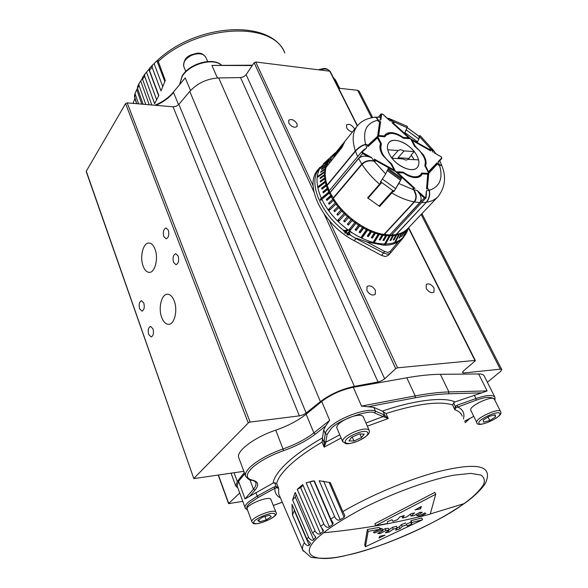 <?xml version="1.0" encoding="UTF-8"?>
<svg xmlns="http://www.w3.org/2000/svg" width="588" height="588" viewBox="0 0 588 588"><rect width="100%" height="100%" fill="white"/><g stroke="black" fill="none" stroke-linecap="round" stroke-linejoin="round"><path stroke-width="0.88" d="M462.69 371.814L463.293 373.035L500.263 369.168L501.77 369.565L500.572 371.41L487.364 382.244M372.682 117.526L359.239 91.272L357.607 90.295L338.651 88.222M242.793 501.344L228.548 503.644L239.713 492.987M237.868 487.989L235.737 485.909L237.302 481.499L244.277 472.686L243.763 471.311M193.959 478.309L249.018 422.213L299.38 415.87L173.034 106.796L127.17 102.871L125.575 103.613L86.282 171.189L193.819 478.595L243.851 471.326M86.282 171.189L86.289 171.725M163.802 236.596C162.758 232.003 163.501 229.122 166.014 227.946L168.315 230.158C169.359 234.752 168.631 237.64 166.117 238.824L163.802 236.596M173.534 262.358C172.468 257.757 173.203 254.869 175.731 253.693L178.171 256.008C179.244 260.616 178.517 263.512 175.996 264.696L173.534 262.358M139.621 308.788C138.65 304.496 139.275 301.798 141.473 300.703L143.803 303.055C144.78 307.355 144.163 310.052 141.965 311.155L139.621 308.788M148.691 334.476C147.706 330.177 148.316 327.479 150.521 326.377L152.983 328.839C153.975 333.146 153.372 335.851 151.167 336.961L148.691 334.476M143.119 266.099C139.599 257.154 143.06 242.807 148.786 243.006C151.337 243.042 153.409 245.093 155.004 249.143C158.62 258.095 155.1 272.567 149.455 272.369C146.824 272.347 144.714 270.26 143.119 266.099M161.7 317.41C158.121 308.252 161.435 294.221 167.271 294.221C170.116 294.198 172.438 296.448 174.239 300.968C177.914 310.126 174.555 324.289 168.793 324.297C165.86 324.341 163.493 322.048 161.7 317.41M173.034 106.796L176.231 106.244L178.87 104.392L306.164 413.026L302.96 414.863L299.38 415.87M306.164 413.026L320.409 401.626C330.287 394.195 341.613 389.116 354.373 386.382L378.025 381.987L240.514 77.594L218.707 77.947C207.064 78.66 197.414 83.151 189.762 91.419L178.87 104.392M240.514 77.594L243.697 76.741L246.122 74.669L384.655 378.812L381.627 380.767L378.025 381.987M330.118 71.244L255.729 62.005L254.156 62.74L246.122 74.669M384.655 378.812L395.739 368.639L397.591 367.809L474.928 360.437L475.347 360.576L475.045 361.039L463.675 370.727L462.506 372.388L463.293 373.035M366.912 290.597L367.044 286.554C369.925 284.989 372.704 286.231 375.394 290.281L375.254 294.368C372.373 295.911 369.595 294.654 366.912 290.597M426.256 288.414L426.3 284.438C428.902 283.122 431.474 284.357 434.025 288.127L433.973 292.14C431.371 293.434 428.799 292.199 426.256 288.414M288.767 123.039L288.723 120.253C291.442 118.666 294.206 119.82 297.014 123.708L297.058 126.523C294.331 128.096 291.567 126.942 288.767 123.039M352.528 131.881C350.044 131.558 348.074 130.176 346.611 127.736L346.523 124.928C349.007 123.576 351.573 124.715 354.211 128.353L354.579 129.345M275.934 512.207L270.818 499.161C267.996 495.802 245.409 505.143 247.144 508.951L247.21 509.127M266.246 519.917L259.514 521.828L257.713 520.446L262.718 517.109L269.51 515.198L271.237 516.609L266.246 519.917L264.96 516.477M258.742 519.755L259.514 521.828M500.498 411.409L494.427 399.296C493.464 394.71 468.967 405.86 470.716 410.079L470.841 410.38M488.973 416.436L495.199 414.783L495.552 416.833L489.753 420.508L483.579 422.162L483.152 420.141L488.973 416.436M494.604 414.937L495.552 416.833M488.04 417.032L489.753 420.508M138.871 84.988L145.765 104.458L138.871 84.988L139.047 83.496L142.355 78.447M142.539 77.498L142.539 79.284L151.8 104.98M149.337 68.553L149.425 70.273L158.826 95.535L154.622 103.701L144.633 76.256L144.824 74.184L149.22 68.958M152.116 67.348L152.395 65.217L157.768 60.05L165.287 80.446L160.987 90.919L152.116 67.348L149.425 70.273M133.667 103.422L133.439 102.202L134.895 98.549M134.417 95.94L136.659 103.679M138.547 103.841L135.181 94.051L135.218 92.911L137.482 88.273M137.526 86.693L137.526 88.406L143.09 104.23M252.252 65.562L211.93 65.415L252.502 65.187M173.541 91.919L185.235 77.888L173.541 91.919C168.962 97.498 162.758 101.944 154.916 105.245M339.768 434.797L325.87 442.169L324.054 441.382L324.135 442.801L325.554 443.323L324.15 447.167L324.135 442.801L322.525 438.839L322.099 442.11L324.15 447.167L341.128 438.001M322.525 438.839L322.467 437.876C307.715 446.351 295.962 454.62 287.216 462.683C278.675 470.679 273.957 477.485 273.075 483.093L245.064 498.903L253.443 489.157L255.03 490.098C259.33 484.894 258.448 481.572 252.377 480.131C245.769 478.558 245.586 474.553 251.826 468.121C259.176 461.448 269.767 455.626 283.622 450.643C296.279 446.167 306.87 440.655 315.381 434.113L325.73 425.91L323.694 429.843L322.467 437.876M463.925 503.673C439.64 522.195 379.473 548.714 347.486 555.079C311.971 564.377 295.257 554.014 323.65 532.765C331.007 526.701 343.576 518.822 361.348 509.127C386.61 495.912 424.984 480.8 453.583 475.2L470.812 473.377L481.109 475.082C484.512 477.699 485.218 481.087 483.218 485.254C478.581 491.781 472.149 497.918 463.925 503.673L430.313 513.949M297.241 489.341L302.717 484.527L320.629 526.297L323.437 530.413L323.135 531.434L320.445 533.595C318.894 534.676 317.189 533.955 315.308 531.427L297.241 489.341L300.637 487.57L303.085 485.387M292.559 499.881L295.205 492.413L312.596 533.015L315.815 537.182L313.683 539.791C312.382 540.835 310.751 540.137 308.788 537.711L292.559 499.881L295.33 497.088L296.161 494.633M292.493 514.956L291.986 504.328L306.855 539.078L310.471 543.194L309.192 545.267C308.105 546.215 306.583 545.539 304.628 543.239L292.493 514.956L294.323 510.627L294.243 509.598M420.493 508.826L421.405 506.422L415.055 509.936L420.493 508.826L419.817 507.304M378.966 538.057L385.125 535.117L379.76 536.293L378.966 538.057M414.003 515.647L410.968 516.029L414.702 512.92L411.093 513.669L406.712 516.918L402.662 518.013L404.228 515.514L399.825 516.918L397.488 519.667L392.931 521.335L392.078 519.748L387.455 521.637L387.499 523.57L375.673 525.621L435.701 494.265L430.24 514.162L419.479 516.845L425.844 513.611L424.97 512.898L418.487 515.977L416.819 515.625L422.199 512.28L419.825 512.28L414.003 515.647M383.001 530.538L377.665 533.566L380.179 533.529L385.956 530.508L389.043 530.104L385.397 532.831L388.977 532.059L393.269 529.193L397.231 528.083L395.65 530.178L399.869 528.766L402.236 526.407L406.624 524.724L407.241 525.944L411.629 524.055L411.835 522.467L422.574 519.763L365.435 546.752L368.147 531.361L379.944 529.274L373.417 532.25L374.541 532.978L381.171 530.178L383.001 530.538L382.222 528.693L380.385 528.333L381.171 530.178M435.701 494.265L434.841 492.376L374.872 523.739L375.673 525.621M418.994 515.742L419.479 516.845M416.26 514.353L416.819 515.625M410.218 514.324L410.968 516.029M401.891 516.235L402.662 518.013M406.624 524.724L407.241 525.944M406.455 524.143L410.836 522.254L411.629 524.055M410.836 522.254L411.041 520.659L411.835 522.467M411.041 520.659L421.772 517.969L422.574 519.763M368.147 531.361L367.36 529.479L364.692 544.958L365.435 546.752M367.36 529.479L379.157 527.421L379.944 529.274M374.108 531.942L374.541 532.978M379.672 528.634L380.385 528.333M379.708 532.419L380.179 533.529M382.751 529.95L385.169 528.671L385.956 530.508M385.169 528.671L388.256 528.274L389.043 530.104M388.359 530.619L388.977 532.059M388.896 529.773L392.483 527.37L393.269 529.193M392.483 527.37L396.452 526.26L397.231 528.083M397.054 527.664L399.09 526.958L399.869 528.766M399.09 526.958L401.45 524.592L402.236 526.407M401.45 524.592L405.838 522.916M343.113 512.192L344.818 515.272L344.156 517.308L340.209 519.696C338.232 520.74 336.454 519.91 334.888 517.205L319.181 480.727L330.36 482.623L343.113 512.192M306.135 482.799L314.359 480.852L330.794 519.086L333.19 523.063L332.712 524.525L329.353 526.841C327.597 527.936 325.84 527.164 324.076 524.525L306.135 482.799L313.088 480.999M419.442 516.756C389.344 524.099 361.091 529.038 323.65 532.765M279.263 495.118L278.646 493.677L278.653 488.224L276.625 483.534L274.53 482.719L273.075 483.093M276.478 487.761L278.653 488.224L276.117 486.386L276.478 487.761L275.015 488.268L273.957 486.945L276.117 486.386L274.53 482.719M463.432 418.913C464.932 413.445 462.962 409.432 457.53 406.859L457.185 405.198L455.237 406.477L456.09 407.653L454.7 409.711L455.237 406.477L453.635 402.78L452.664 404.978L454.7 409.711C458.824 411.152 461.33 413.313 462.234 416.194M367.346 426.168L388.264 418.509L385.971 413.548L382.332 411.093L373.814 407.41L361.539 406.073L415.238 395.908C427.946 393.526 439.162 392.203 448.887 391.939L448.534 393.806L481.859 392.843L454.958 401.913C444.308 396.65 414.283 400.068 382.332 411.093M384.317 417.046L388.264 418.509L384.927 415.613L384.317 417.046L383.111 416.569L383.751 414.687L384.927 415.613L383.133 411.725M457.185 405.198L475.92 398.532L476.258 400.185L456.09 407.653M324.054 441.382L325.274 433.628L327.119 434.429L325.554 443.323M453.635 402.78L454.958 401.913M238.912 458.133L238.662 457.464C236.185 450.989 254.729 437.105 275.779 430.159C287.936 425.925 298.057 420.596 306.142 414.187L321.717 401.472C330.86 394.504 341.385 389.778 353.292 387.294L406.793 377.783C419.457 375.556 430.651 374.394 440.375 374.306L448.887 391.939L487.121 390.902L481.859 392.843M245.806 476.574L245.571 475.927C244.99 473.59 246.541 470.628 250.209 467.034C257.794 460.103 268.789 454.054 283.181 448.887C295.433 444.572 305.657 439.251 313.86 432.915L329.677 420.346L325.73 425.91M440.375 374.306L478.639 373.953C481.822 373.946 483.704 374.674 484.291 376.144L494.787 397.032M237.096 485.894L238.552 481.3L244.762 473.766M409.233 159.289L408.778 158.407L398.083 157.746L404.059 150.903L400.568 149.661L398.15 150.491L387.735 149.8C387.08 146.824 387.455 144.464 388.852 142.708C386.816 145.412 386.963 149.168 389.3 153.968C394.732 165.478 412.629 173.901 417.399 167.352C418.928 165.515 419.31 163.016 418.553 159.855L408.248 159.392M398.083 157.746L399.406 158.686M417.267 167.499L417.399 167.352C413.276 172.791 399.252 167.837 392.049 158.238L402.464 158.87L405.977 160.105L408.388 159.238M414.143 159.591L411.203 154.989L414.209 151.579C408.638 144.993 402.486 141.252 395.746 140.363C392.659 140.157 390.366 140.936 388.852 142.708C393.644 135.99 411.387 144.332 416.936 155.746C419.42 160.693 419.575 164.559 417.399 167.352M414.209 151.579L404.059 150.903M398.15 150.491L392.181 157.386L391.373 157.334M391.836 157.966L392.181 157.386M408.778 158.407L411.482 155.35M369.058 430.078L363.171 416.635C361.385 414.297 356.181 414.863 347.581 418.355C340.254 421.883 336.645 424.992 336.755 427.682L336.865 427.946M348.941 440.897L351.558 437.362L359.231 433.929L364.192 434.084L361.51 437.626L353.932 441.015L348.941 440.897M359.922 433.951L361.51 437.626M352.234 437.06L353.932 441.015M407.264 127.662L419.09 136.284L418.957 139.158L417.421 141.73M406.381 129.544L405.367 131.727M318.049 169.587L317.623 170.116C303.695 185.617 323.172 224.807 354.13 240.654L381.627 255.471L385.463 256.552L388.212 255.398M351.683 232.481L349.934 231.672L348.89 232.525L349.456 232.811L349.853 234.862L347.332 234.965L346.685 233.385L347.229 233.48L347.626 234.678L349.397 234.568L349.074 233.069L347.993 232.613L349.897 231.077L351.683 232.481C363.252 239.933 374.247 243.77 384.662 244.005L389.197 235.781L386.698 235.656L383.949 240.455L383.685 239.801L386.426 234.994L386.698 235.656M390.3 253.215L387.639 254.259L383.795 253.178L356.019 238.552L356.35 238.177L366.897 241.918L383.876 245.255L384.662 244.005M348.03 229.945L346.119 232.231L346.641 232.605L345.84 232.539L345.163 233.304L344.737 232.988L345.406 232.231L343.37 230.709L348.125 229.658L349.764 231.187M316.873 172.166L317.579 170.594L316.579 172.269L318.159 170.02L319.681 168.925L316.873 172.166C309.825 186.815 321.893 213.856 343.914 230.614M317.005 171.872L318.99 168.447L320.423 167.712L317.887 170.057M318.975 170.233C315.741 177.907 316.535 187.241 321.357 198.252L320.232 199.281L320.717 200.332L329.258 193.04L330.61 195.679L326.333 199.435L326.913 200.493L331.191 196.73L332.764 199.361L328.538 203.235L329.207 204.286L333.433 200.412L335.211 203.014L328.743 209.188L329.493 210.225L335.961 204.051L337.931 206.609L333.837 210.688L334.66 211.695L338.754 207.623L340.9 210.107L336.887 214.282L337.777 215.259L341.797 211.085L344.098 213.481L338.004 220.11L338.953 221.051L345.053 214.422L347.501 216.7L343.664 221.059L344.671 221.948L348.5 217.597L351.065 219.743L347.332 224.19L348.383 225.02L352.116 220.581L354.777 222.58L349.14 229.599L350.22 230.371L355.865 223.352L358.599 225.189L355.079 229.776L356.181 230.474L359.709 225.895L362.495 227.549L359.084 232.194L360.209 232.819L363.619 228.181L366.442 229.643L361.311 236.935L362.443 237.479L367.574 230.187L370.396 231.444L367.206 236.178L368.338 236.641L371.52 231.907L374.328 232.944L371.249 237.714L372.366 238.089L375.445 233.318L378.202 234.134L373.601 241.58L374.696 241.859L379.297 234.421L381.994 235.009L379.142 239.816L380.208 240L383.06 235.2L385.669 235.56L382.92 240.367L383.949 240.455M321.357 198.252L328.765 191.989L327.641 189.373L323.282 192.915L322.885 191.872L327.237 188.329L326.355 185.749L321.974 189.189L321.665 188.167L326.046 184.728L325.407 182.207L318.578 187.388L318.373 186.396L325.201 181.214L324.804 178.774L320.401 182.008L320.298 181.053L324.694 177.819L324.547 175.474L320.151 178.612L320.151 177.701L324.539 174.562L324.635 172.335L317.836 177.069L317.932 176.202L324.73 171.468L325.068 169.381L320.717 172.343L320.908 171.534L325.252 168.572L325.84 166.632L321.518 169.513L321.805 168.763L326.119 165.889L326.928 164.111L320.298 168.462L320.673 167.778L327.303 163.427L328.339 161.825L324.583 163.956L328.802 161.222L330.052 159.804L326.436 161.943L330.566 159.289M330.853 158.76L325.693 162.119L330.765 158.87M408.814 227.512L407.264 230.841L408.969 227.343M407.734 228.659L405.669 233.069L408.131 228.24M366.897 241.918L384.64 251.51L387.845 252.414L390.138 251.466L398.223 241.881C394.519 244.02 390.065 245.145 384.861 245.255L390.182 235.781L392.556 235.678L390.006 240.455L390.932 240.367L393.482 235.59L395.717 235.251L393.254 240.007L394.122 239.823L396.577 235.068L398.649 234.509L394.967 241.837L395.761 241.558L399.443 234.237L401.339 233.451L399.046 238.133L399.766 237.773L402.067 233.098L403.765 232.106L401.545 236.729L404.412 231.665L405.918 230.474L403.125 237.037L406.477 229.952L407.433 228.96M385.647 243.998C396.106 243.623 403.177 239.617 406.867 232.003L407.014 231.672M398.223 241.881L402.89 238.25L390.454 253.031M330.537 160.23L331.198 159.804L330.824 159.473M331.198 159.804L330.654 160.333L330.052 159.804M328.758 162.156L329.427 161.722L328.802 161.222M329.427 161.722L328.971 162.332L328.339 161.825M327.266 164.346L327.957 163.898L327.303 163.427M327.957 163.898L327.582 164.574L326.928 164.111M326.083 166.786L326.788 166.316L326.119 165.889M326.355 166.963L325.84 166.632M325.686 168.815L325.252 168.572M325.539 169.645L325.068 169.381M325.296 171.755L324.73 171.468M325.238 172.637L324.635 172.335M320.151 177.701L320.85 177.995L325.23 174.864L324.539 174.562M325.245 175.173L325.252 175.775L324.547 175.474M320.298 181.053L320.997 181.295L325.399 178.061L324.694 177.819M325.399 178.061L325.502 179.024L324.804 178.774M318.373 186.396L319.071 186.587L325.892 181.405L325.201 181.214M325.892 181.405L326.097 182.398L325.407 182.207M321.665 188.167L322.349 188.3L326.73 184.86L326.046 184.728M326.73 184.86L327.038 185.889L326.355 185.749M322.885 191.872L323.547 191.953L327.898 188.41L327.237 188.329M327.898 188.41L328.302 189.454L327.641 189.373M329.353 192.004L328.765 191.989M329.456 192.122L329.897 193.062L329.258 193.04M326.333 199.435L331.22 195.642L330.61 195.679M331.22 195.642L331.801 196.693L331.191 196.73M328.538 203.235L332.764 199.361M333.337 199.266L334.006 200.317L333.433 200.412M328.743 209.188L335.211 203.014M335.748 202.86L336.498 203.896L335.961 204.051M333.837 210.688L337.931 206.609M338.423 206.395L339.247 207.41L338.754 207.623M336.887 214.282L340.9 210.107M341.349 209.843L342.238 210.82L341.797 211.085M338.004 220.11L344.098 213.481M344.494 213.157L345.443 214.098L345.053 214.422M343.664 221.059L347.501 216.7M347.839 216.333L348.838 217.222L348.5 217.597M347.662 223.8L348.662 224.601L352.396 220.162L351.345 219.324L351.065 219.743M352.396 220.162L352.116 220.581M349.463 229.202L350.441 229.901L356.085 222.889L354.998 222.117L354.777 222.58M356.085 222.889L355.865 223.352M355.395 229.364L356.343 229.967L359.871 225.388L358.761 224.689L358.599 225.189M359.871 225.388L359.709 225.895M359.4 231.768L360.304 232.275L363.722 227.637L362.59 227.005L362.495 227.549M363.722 227.637L363.619 228.181M361.627 236.486L362.48 236.898L367.603 229.614L366.471 229.063L366.442 229.643M367.603 229.614L367.574 230.187M367.522 235.714L368.309 236.038L371.491 231.304L370.366 230.841L370.396 231.444M371.491 231.304L371.52 231.907M371.565 237.221L372.277 237.456L375.35 232.694L374.233 232.319L374.328 232.944M375.35 232.694L375.445 233.318M373.924 241.058L374.549 241.212L379.15 233.781L378.047 233.495L378.202 234.134M379.15 233.781L379.297 234.421M379.473 239.257L379.995 239.345L382.847 234.546L381.781 234.355L381.994 235.009M382.847 234.546L383.06 235.2M386.426 234.994L385.405 234.899L385.669 235.56M389.69 235.119L388.874 235.119L389.197 235.781M389.954 235.325L390.182 235.781M390.395 239.728L393.107 234.928L392.181 235.016L392.556 235.678M393.107 234.928L393.482 235.59M395.327 234.663L395.717 235.251M396.202 234.494L396.577 235.068M398.311 234.046L398.649 234.509M399.127 233.804L399.443 234.237M402.89 238.25L406.58 232.591M384.861 245.255L384.581 244.681L389.807 235.215M321.805 168.763L322.231 169.035M325.208 169.462L325.62 169.182M320.908 171.534L321.452 171.843M324.657 172.35L325.282 171.917M317.932 176.202L318.608 176.532M319.071 186.587L319.144 186.962M322.349 188.3L322.489 188.785M323.547 191.953L323.76 192.526M320.232 199.281L329.376 192.033M320.776 199.295L321.092 199.971M326.935 199.398L327.34 200.118M329.111 203.132L329.611 203.911M329.28 209.034L329.875 209.857M334.329 210.475L335.028 211.327M337.336 214.017L338.137 214.892M338.394 219.787L339.298 220.676M344.002 220.691L345.002 221.573M348.383 225.02L348.662 224.601M350.22 230.371L350.441 229.901M356.181 230.474L356.343 229.967M360.209 232.819L360.304 232.275M362.443 237.479L362.48 236.898M368.338 236.641L368.309 236.038M372.366 238.089L372.277 237.456M374.696 241.859L374.549 241.212M380.208 240L379.995 239.345M383.266 239.757L383.685 239.801M390.932 240.367L390.557 239.706M394.122 239.823L393.695 239.176L396.297 234.502C401.2 233.554 405.103 231.518 407.999 228.379L437.854 196.789M398.576 234.406L398.833 233.899M395.761 241.558L395.371 241.029M399.766 237.773L399.428 237.354M318.336 169.506L319.571 168.212L318.306 169.476M347.986 229.695L346.119 232.231M346.53 232.525L346.361 232.914M346.457 232.62L345.84 232.539M345.935 232.245L345.163 233.304M345.222 233.142L344.84 232.87M343.686 230.658L345.406 232.231M346.92 230.467L347.082 229.974L344.531 230.672L345.685 231.915L346.92 230.467L344.428 230.988M351.624 232.267L351.477 232.73M350.081 231.202L349.934 231.672M350.058 231.187L348.89 232.525M350.176 234.208L349.86 234.855L356.019 238.552L354.13 240.654M349.956 234.546L347.332 234.965M347.376 234.818L346.7 233.333M349.603 234.252L349.419 232.782M349.206 232.664L349.074 233.069M348.919 232.444L348.441 232.26M391.535 234.987L396.025 234.546L426.315 202.294C429.13 198.546 430.063 194.569 429.093 190.372L428.505 189.174L426.513 188.88L427.88 174.754M391.285 235.097L389.646 235.09L424.286 197.965L419.281 193.401C421.53 196.782 421.699 199.839 419.781 202.573L414.474 201.949C417.002 198.185 416.789 194.128 413.827 189.784L413.033 188.917M419.281 193.401L417.282 190.534L413.827 189.784M389.646 235.09L419.781 202.573M389.543 234.987L384.177 234.325M384.302 234.494L414.474 201.949M384.118 234.289L414.143 201.89C416.671 198.185 416.488 194.128 413.577 189.718L413.055 188.351L414.15 188.542M417.282 190.534L424.808 197.399L425.8 197.428L426.351 190.872L426.307 193.65M374.843 161.384L374.446 159.826M361.818 151.638L366.714 147.794L365.64 144.516L366.78 144.552L368.007 146.603L367.698 146.28L376.857 137.783L377.555 137.79L368.007 146.603M329.251 190.732L327.193 185.418L355.453 151.212C358.702 147.742 362.098 145.508 365.64 144.516M333.374 198.097L330.147 192.636L358.629 158.532C361.135 156.202 364.391 155.585 368.375 156.68L362.634 153.497L330.022 192.57L329.148 190.857L361.671 151.8M374.923 161.288L373.902 160.987C369.279 159.855 365.244 160.862 361.789 164.023L358.629 158.532M333.139 198.031L361.789 164.023M366.714 147.794L362.451 151.726L362.987 152.799L371.616 157.584L368.375 156.68M327.281 185.316L327.097 185.102C325.024 178.443 324.672 172.534 326.024 167.382L341.9 147.507L345.068 141.105L357.041 126.302C360.9 121.26 366.78 118.247 374.681 117.277C376.217 117.174 377.275 118.166 377.863 120.253L378.518 121.444M388.08 119.121L389.844 120.716L393.188 121.562L393.909 122.657L392.946 122.796M387.095 118.107L388.712 118.475L393.188 121.562M375.166 117.233L379.532 117.144L380.392 118.048L380.928 114.175L378.518 117.115M378.275 121.077L378.055 120.224C377.511 118.159 376.482 117.166 374.968 117.247L374.916 117.255M393.717 122.789L392.372 122.907M378.701 121.547L379.966 121.473L378.599 121.348M379.966 121.473L380.605 121.723L379.569 122.444M392.416 123.061L392.049 122.723L392.468 122.569M389.844 120.716L382.641 114.168L381.663 114.079L380.855 119.915L380.392 118.048M392.328 122.87L408.645 137.82L392.049 122.723M435.781 153.644L434.238 151.329L430.989 149.095L429.843 149.065M439.479 161.038L441.831 158.517L439.479 161.038L438.207 161.634L439.376 164.809L438.552 165.147M441.647 165.235L439.376 164.809M434.635 166.896L434.253 166.705L437.002 163.699L437.112 162.803L437.384 163.89L434.635 166.896M428.542 172.828L434.253 166.705M438.273 164.868L437.59 163.368M430.269 150.528L430.659 150.381L429.916 148.984M430.659 150.381L430.761 150.91L430.203 150.594M438.207 161.634L441.75 157.834L441.206 156.82L435.135 153.38M399.965 181.596L393.82 191.673L401.126 179.156L387.83 169.557M386.61 171.968L387.742 169.55M430.188 150.484L430.262 149.969L410.659 138.864L414.569 146.287L419.722 150.866L423.478 156.165C425.418 159.936 425.844 163.096 424.764 165.647L428.784 173.291L437.656 163.714L438.846 165.199L438.236 164.89M379.385 205.704L379.664 206.469L367.618 197.847L379.598 184.184L380.693 183.735L381.634 182.567L381.156 181.817M333.786 155.136L330.478 159.23L331.676 160.09M374.519 159.98L375.284 161.105L374.071 161.23C369.411 160.171 365.391 161.215 362.002 164.361L333.337 198.354C344.237 216.237 366.14 231.782 383.979 234.443M333.337 198.354L361.98 164.324M385.677 173.974L373.997 161.134C369.36 159.958 365.354 160.965 361.98 164.155L362.002 164.361C366.655 171.542 372.52 178.149 379.598 184.184L380.958 182.552L380.399 182.015L385.677 173.974L388.212 168.536L401.508 178.127L401.067 179.112M401.508 178.127L400.803 178.921M379.341 205.749L392.865 190.644L393.681 190.821M391.417 192.283L379.311 205.793L391.417 192.283L391.784 192.945L379.664 206.469M367.618 197.847L368.235 197.95L380.171 184.331M392.49 191.056L391.865 191.769M393.82 191.673L393.159 191.328L391.784 192.945C399.487 197.539 406.94 200.515 414.143 201.89L414.283 201.728M389.087 118.57L393.291 121.701M418.009 140.922L417.598 141.855L404.941 132.645L407.484 126.435L389.41 118.651M427.366 189.13L428.733 173.409L421.647 173.048L420.633 174.754C416.686 178.193 410.836 177.304 403.089 172.093L395.724 171.718L414.173 188.608M427.425 188.917L428.395 188.954L429.284 190.321C430.284 194.591 429.387 198.568 426.587 202.25C431.511 201.427 435.392 199.479 438.229 196.399C445.219 187.058 446.388 176.745 441.742 165.463L438.729 165.11M345.068 141.105L345.457 140.62M327.097 185.102L355.343 150.895C358.54 147.463 361.951 145.258 365.582 144.288L365.648 144.516M418.921 136.159L420.023 135.571L418.987 138.724M430.262 149.969L429.99 148.61L434.032 151.035M378.701 121.554L379.686 121.642L377.628 136.21L384.956 136.769L385.691 135.571C389.66 131.984 395.577 132.859 403.427 138.187L410.483 138.731L392.953 122.804L392.416 122.951M374.754 160.039L395.54 171.578L391.549 163.751C382.803 156.739 379.436 150.124 381.443 143.928L377.57 136.32L367.375 145.751M367.515 145.618L366.986 144.567L365.582 144.288C362.568 130.779 366.662 122.767 377.863 120.253L378.069 121.018M333.322 198.156L362.142 164.126C365.141 161.296 368.779 160.252 373.049 160.987M374.975 161.494L373.894 161.178M399.068 183.625L413.629 189.792M438.846 165.199L439.449 165.03C443.279 178.348 439.89 186.778 429.284 190.321L429.086 190.328M419.781 136.916L430.813 149.043M427.932 174.283L428.733 173.409M402.552 172.696L403.089 172.093M374.666 139.804L377.57 136.32M380.451 145.104L381.443 143.928M391.152 164.214L391.549 163.751M392.865 190.644L393.159 191.328M380.958 182.552L381.634 182.567M342.87 144.788L333.991 155.761L342.811 144.927M342.253 146.353L334.469 155.974L334.013 155.798M333.991 155.761L333.83 155.034L344.686 141.612L333.822 155.048M446.277 261.219L447.968 264.512M500.263 369.168L421.133 214.48M371.631 117.718L357.607 90.295M218.42 475.03L228.688 503.387M234.024 472.612L237.302 481.499M248.187 422.75L125.575 103.613M127.17 102.871L250.062 421.905M189.762 91.419L320.409 401.626M218.707 77.947L354.373 386.382M395.739 368.639L324.37 214.436M313.918 191.864L254.156 62.74M255.729 62.005L313.161 185.808M329.383 220.779L397.591 367.809M474.928 360.437L408.579 228.21M357.291 125.986L329.662 70.927M329.574 70.92C327.685 68.87 324.532 68.487 320.129 69.781M275.669 511.883L276 512.383C279.947 516.771 254.994 526.672 252.84 523.019L251.862 521.747C250.179 518.072 272.898 508.671 275.669 511.883M254.192 523.107C257.257 525.966 278.558 516.499 274.809 513.934C271.987 510.891 250.054 520.652 254.192 523.107M251.929 521.916L247.144 508.951M476.868 422.713L476.743 422.419C475.067 418.34 499.719 407.153 500.594 411.6L500.748 412.07M499.896 413.798C499.8 409.498 477.405 419.465 478.852 423.162C479.257 427.255 500.991 417.59 499.896 413.798M221.353 65.07C212.79 57.433 189.035 64.268 182.155 76.477L179.766 84.15M144.633 76.256L142.539 79.284M157.76 60.05L157.768 60.064C197.325 23.02 271.244 18.941 284.827 52.979C273.324 20.947 198.185 24.049 158.047 61.652M339.688 88.34L335.807 80.615L333.278 77.528M133.483 102.819L133.697 103.429M134.887 98.578L136.637 103.679M135.181 94.051L138.577 103.848M136.872 89.979L141.796 104.12M140.789 81.144L149.19 104.752M144.516 75.874L154.637 103.679M146.581 72.309L156.665 99.85M148.874 69.45L158.679 95.829M151.998 66.973L161.002 90.897M154.122 63.724L162.825 86.715M156.952 60.998L164.875 81.57M135.284 94.433L134.498 97.402M138.981 85.37L137.526 88.406M178.576 104.723L173.526 92.485C169.16 97.814 163.302 102.099 155.952 105.333M217.45 77.991L211.93 65.415M190.563 90.515L185.235 77.888M323.694 429.843L325.274 433.628C325.576 431.82 327.038 429.703 329.655 427.278C339.996 417.208 368.331 407.3 375.482 411.159L374.835 413.077L383.111 416.569L365.949 422.993M327.119 434.429L331.301 428.402C338.372 420.008 370.705 408.682 374.835 413.077M275.779 430.159L283.622 450.643M245.269 508.061L245.137 507.701C244.799 506.275 245.828 504.445 248.232 502.203L257.184 496.096L258.25 497.411L275.015 488.268C274.537 492.516 276.353 495.721 280.447 497.889M247.261 509.281C246.174 507.635 247.004 505.614 249.738 503.203L258.25 497.411M276.625 483.534C277.911 478.257 282.475 471.988 290.318 464.711C298.307 457.383 308.898 449.857 322.099 442.11M312.596 533.015L315.028 530.839M306.855 539.078L308.509 537.138M303.21 551.154L302.71 549.986C302.136 548.001 302.68 545.568 304.349 542.68M320.445 533.595L300.637 487.57M344.156 517.308L329.082 482.263M340.209 519.696L323.554 481.124M319.203 480.727L334.888 517.205M332.712 524.525L313.97 480.896M329.353 526.841L309.957 481.829M306.164 482.799L324.076 524.525M323.135 531.434L321.732 528.149M297.271 489.334L315.308 531.427M315.653 537.829L314.903 536.08M313.683 539.791L295.33 497.088M292.589 499.866L308.788 537.711M310.413 543.562L310.023 542.65M309.192 545.267L294.323 510.627M292.523 514.941L304.628 543.239M342.833 511.589C370.058 495.588 407.484 479.823 436.744 472.01C467.048 464.454 483.733 464.476 486.805 472.076C487.915 474.736 487.628 478.029 485.945 481.94C485.813 483.784 477.728 494.302 464.535 503.357C442.845 518.359 416.488 531.743 385.463 543.51C368.573 549.714 353.27 554.146 339.541 556.807C330.419 558.578 320.864 558.747 310.89 557.299L302.71 549.986L279.256 495.111M330.794 519.086L334.609 516.609M320.629 526.297L323.79 523.937M385.971 413.548C417.392 403.677 439.618 400.825 452.664 404.978M473.752 416.341L464.476 421.302M373.814 407.41L375.482 411.159L383.751 414.687M255.839 492.524L257.184 496.096L273.957 486.945M282.284 502.189L273.346 505.43M494.949 400.347L494.993 397.437C493.214 394.511 486.864 394.871 475.92 398.532L474.215 395.07M476.258 400.185C485.394 396.753 491.45 396.466 494.442 399.333M368.823 406.609L415.157 397.797L415.238 395.908L406.793 377.783M415.157 397.797C427.763 395.415 438.883 394.085 448.534 393.806M469.32 418.766L465.079 422.662M282.365 502.373L281.703 502.446M249.488 496.522L255.03 490.098M251.613 480.249L252.377 480.131M249.937 479.815L253.443 489.157C255.523 486.717 256.353 484.637 255.927 482.924L255.706 482.336L255.927 482.924C255.368 481.521 253.965 480.639 251.701 480.264C249.76 480.477 247.717 479.029 245.571 475.927L238.662 457.464M306.142 414.187L313.86 432.915L315.381 434.113M478.639 373.953L487.121 390.902M238.552 481.3L245.064 498.903M321.717 401.472L329.677 420.346M353.292 387.294L361.539 406.073M342.701 441.728L342.591 441.463C342.525 438.854 346.178 435.774 353.55 432.231C362.208 428.718 367.419 428.086 369.168 430.342C369.286 432.224 371.138 434.223 358.636 440.743C349.118 444.44 347.479 443.756 345.729 443.653L342.591 441.463L336.755 427.682M354.505 434.238C339.364 440.853 344.039 447.424 358.584 440.684C373.38 434.319 369.507 427.38 354.505 434.238M419.126 136.379L407.241 127.714M418.957 139.158L406.337 129.97M402.817 238.346L390.417 253.083L390.138 251.466M349.397 234.568L346.611 232.635M318.99 168.447L319.784 167.426M321.842 199.303C327.501 210.849 336.138 220.992 347.773 229.754M320.181 167.903L319.571 168.991M330.882 158.731L326.347 161.626L320.276 167.742M323.525 163.677L335.373 152.718L323.393 163.787M331.955 157.4L329.721 159.473M384.64 251.51L381.627 255.471M426.513 188.88L427.741 174.166L422.221 173.886C421.221 176.15 419.244 177.392 416.282 177.613C412.32 177.752 408.021 176.187 403.39 172.931L396.885 172.769M429.093 190.372L426.351 190.872M397.238 173.093L397.657 172.637L414.974 188.425M416.179 177.495L420.53 175.444L421.478 173.908L419.016 176.62M426.315 202.294L421.794 202.625M425.8 197.428L425.822 198.318L424.286 197.965L424.808 197.399M421.633 173.805L427.461 173.96L427.976 174.555L427.211 174.085M402.861 172.85L396.841 172.732M403.339 172.857L403.405 172.828C407.976 176.025 412.151 177.547 415.936 177.414L415.716 177.532M418.987 176.635L421.714 173.776M393.967 170.711L394.122 170.05L390.822 163.854L382.413 154.842C379.863 150.388 379.245 146.684 380.576 143.729L377.298 137.599L367.669 146.243M377.716 138.107L380.759 143.817M357.673 156.599L355.453 151.212M373.902 160.987L371.616 157.584M374.247 159.047L393.931 169.947L393.666 170.542M362.987 152.799L362.634 153.497L361.701 151.755L362.451 151.726M380.715 144.398L380.759 144.325C379.517 147 380.12 150.521 382.582 154.901M393.989 170.718L394.122 170.05L390.976 164.155M390.755 163.802L382.56 155.092M377.665 135.946L377.952 135.6L378.606 136.284L384.317 136.71L385.191 135.585L384.618 136.453M380.605 121.723L378.701 135.505L384.405 135.946C385.507 133.807 387.543 132.697 390.52 132.601C394.467 132.623 398.671 134.218 403.14 137.394L408.645 137.82L408.557 138.57L408.733 138.195M378.055 120.224L380.855 119.915M390.8 133.358L390.52 132.601L390.461 133.373L385.191 135.585M408.557 138.57L403.412 138.173M378.613 136.269L378.701 135.505L377.952 135.6L379.65 121.87M384.309 136.717L384.405 135.946L384.486 136.673M381.663 114.079L381.017 113.969L378.429 117.115M408.667 137.827L408.675 138.592M403.155 137.989L403.14 137.394L402.89 137.798M428.321 172.416L428.814 172.475L428.52 172.798M428.115 172.019L437.112 162.803M430.989 149.095L433.216 152.299M430.761 150.91L412.21 140.414L415.253 146.206L423.433 154.894C425.999 159.201 426.719 162.847 425.594 165.838L428.814 172.475L437.002 163.699L437.384 163.89M424.984 166.073L425.594 165.838L424.867 165.853L425.352 162.339M441.037 156.724L441.75 157.834M411.6 140.65L412.173 140.289L430.475 150.646M415.003 146.603L415.253 146.206L414.716 146.39M422.897 155.129L423.433 154.894L422.897 155.129M434.304 152.814L441.206 156.82M381.641 182.486L392.931 190.608M382.523 179.156L395.842 188.741M387.374 170.667L400.722 180.296M384.104 234.414L414.268 201.86C416.87 199.824 416.657 195.775 413.643 189.726L412.996 188.954M379.657 121.554L378.488 121.488M407.219 127.758L393.431 121.635L393.886 122.48M426.403 202.199L396.297 234.502M357.041 126.302C352.535 132.3 351.969 140.495 355.343 150.895L355.542 151.109M413.055 188.351L414.04 188.388M392.953 122.804L393.916 122.892L394.026 122.414M393.916 122.892L392.733 122.701M378.055 121.01L377.974 120.371C376.46 117.534 375.357 116.505 374.681 117.277M415.738 194.621L415.922 197.362M438.163 164.772L437.656 163.714M333.514 157.827L334.631 155.776M207.696 61.527L205.976 57.595C203.485 53.368 198.626 52.641 191.387 55.404C185.396 58.631 182.868 62.372 183.809 66.62L184 67.076M501.726 369.484L421.919 213.65M218.207 475.06L228.548 503.644M235.737 485.909L231.011 473.075M193.819 478.595L86.215 171.586M330.111 71.207L357.482 125.751M408.741 227.857L475.332 360.525M318.887 69.627C323.187 68.745 325.407 67.054 329.596 70.92M470.745 410.181L476.772 422.522C476.831 429.056 503.409 416.627 500.8 412.372M221.485 65.07C212.834 56.918 189.211 63.578 182.155 75.925L179.715 84.209M142.524 77.52L144.824 74.184M149.33 68.553L152.395 65.217M133.366 103.4L133.439 102.202M134.387 96.072L135.218 92.911M137.496 86.759L139.047 83.496M333.205 77.373L335.454 79.917M312.493 481.087L311.471 481.256M473.774 416.385L464.498 421.346M282.299 502.233L273.361 505.474M469.68 418.575L465.123 422.765M236.957 485.512L245.137 507.701C244.762 507.907 245.571 508.701 247.555 510.083M282.394 502.453L281.351 502.578M390.241 253.274L388.124 255.501M317.623 170.116L326.347 161.626M407.418 230.783L407.139 231.378M426.035 197.825L391.152 235.398M420.405 175.577L415.959 177.407M426.454 192.813L426.043 197.788M364.714 148.962L361.701 151.755L329.148 190.857M388.94 119.79L382.715 114.123L381.017 113.969M429.909 148.823L430.394 150.102M439.75 160.767L441.566 165.007M368.235 197.95L381.215 183.111M420.075 135.607L433.826 150.749M438.619 165.11L441.676 165.294M418.862 176.701L420.508 174.886M384.692 136.747L385.691 135.571M342.253 146.361L334.469 155.974M329.831 162.369L341.907 147.47M333.418 157.944L334.528 155.893M205.771 57.124C200.611 50.84 196.73 53.457 191.188 54.882C185.815 56.911 183.36 60.821 183.809 66.62L185.823 71.376"/></g></svg>
